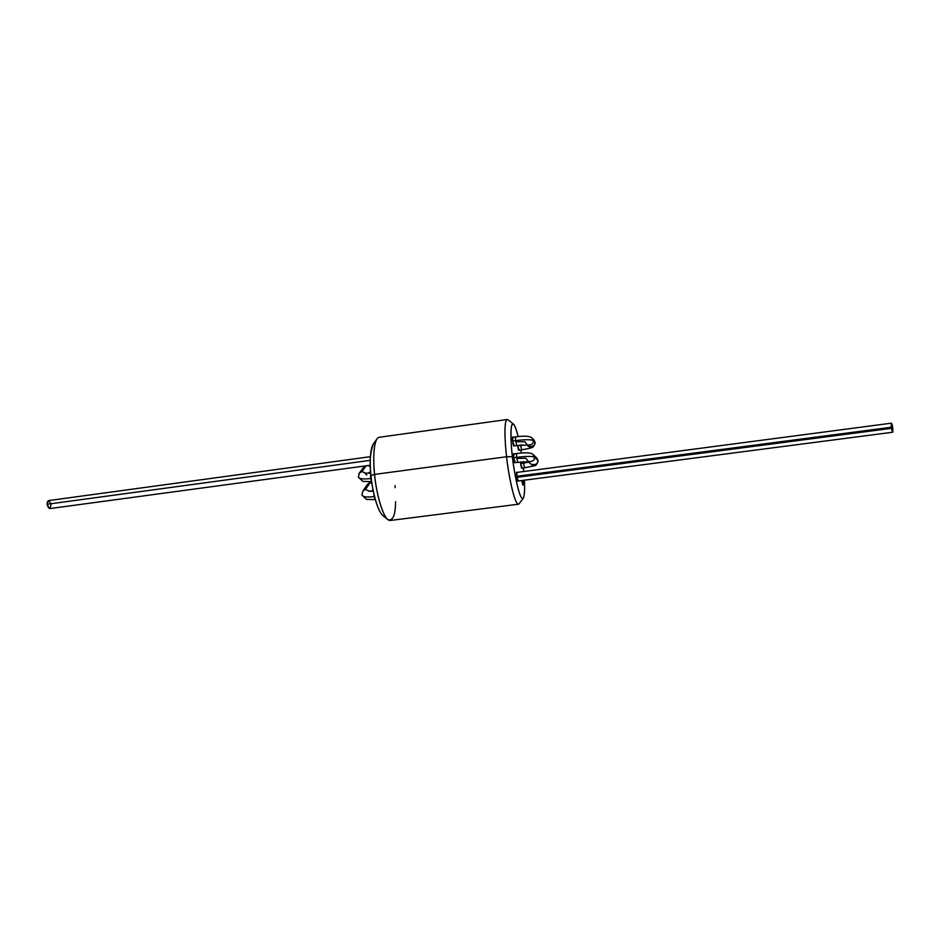<?xml version="1.0" encoding="UTF-8"?>
<svg xmlns="http://www.w3.org/2000/svg" width="940" height="940" viewBox="0 0 940 940"><rect width="100%" height="100%" fill="white"/><g stroke="black" fill="none" stroke-linecap="round" stroke-linejoin="round"><path stroke-width="1.41" d="M512.406 456.676C510.902 445.29 509.645 421.543 513.393 423.975C514.897 425.491 516.483 429.697 518.128 436.571C514.873 423.834 512.57 420.873 511.219 427.7C510.702 436.912 511.09 446.582 512.406 456.676C513.487 466.475 516.424 485.24 520.102 494.969C523.839 504.545 525.237 492.901 524.356 480.199C524.931 489.164 524.567 495.18 523.274 498.259C519.773 502.395 513.428 469.013 512.406 456.676L506.589 456.746L512.406 456.676M520.842 450.002L521.347 453.033L520.842 450.002M513.393 423.975L507.917 419.757C503.535 416.878 504.886 443.798 506.589 456.746C505.05 444.585 503.629 420.521 507.154 419.498L379.149 437.288C373.004 438.674 373.121 462.468 374.578 474.406C373.415 463.808 372.91 445.102 377.081 438.757L373.251 444.127C370.113 452.786 369.349 463.279 370.971 475.593L374.578 474.406L506.589 456.746L374.578 474.406C375.319 487.449 382.639 520.901 390.206 520.49L518.422 504.216C514.004 504.216 507.776 469.965 506.589 456.746C507.741 470.764 515.014 508.634 519.091 503.758L523.274 498.259M516.683 476.204L518.293 480.986C517.717 481.821 517.176 480.223 516.683 476.204C516.283 472.832 516.448 471.563 517.164 472.385L516.683 476.204M521.723 480.54L522.957 485.24L523.004 480.857L521.794 481.01L523.004 480.857C523.298 486.203 522.875 486.098 521.723 480.54M517.658 445.454L519.221 450.213C518.668 451.012 518.152 449.426 517.658 445.454L517.658 445.454M512.606 440.895L514.239 445.795C513.651 446.606 513.111 444.973 512.606 440.895C512.206 437.617 512.37 436.395 513.076 437.229L512.606 440.895M520.654 463.455L522.182 468.132C521.653 468.919 521.136 467.368 520.654 463.455L520.502 461.857L520.654 463.455M513.569 457.639L515.202 462.515C514.615 463.338 514.074 461.716 513.569 457.639C513.17 454.302 513.334 453.045 514.051 453.879L513.569 457.639M385.13 516.189C378.338 517.388 371.582 487.202 370.971 475.593C369.655 464.947 369.643 443.375 375.365 442.775M523.697 471.528L523.345 467.979L523.697 471.528M374.578 474.406L370.971 475.593C371.77 486.004 376.329 509.703 382.733 515.437L387.832 519.609C380.665 513.216 375.495 486.238 374.578 474.406M395.012 485.604L395.188 487.696M395.599 501.748C395.399 515.402 392.803 521.359 387.832 519.609M534.155 440.226L535.048 442.423C533.532 448.31 533.791 447.358 521.677 449.884L520.525 445.172L522.135 444.926L517.67 445.56L520.513 445.043M515.555 436.889L515.555 440.602L515.59 436.877C524.685 435.655 530.207 436.078 532.158 438.134L533.309 440.555L534.919 442.188L533.767 439.779L535.048 442.423L532.534 438.581M515.555 440.602C525.154 439.462 531.065 439.438 533.309 440.555C531.065 439.438 525.154 439.462 515.555 440.602L512.617 441.001L515.555 440.602L516.777 445.443L515.555 440.602M513.581 445.889L527.317 444.996L524.837 441.706L516.788 441.73M370.407 456.687L48.445 500.609L47.024 504.275L370.266 460.341L47.024 504.275C47.494 500.01 48.763 499.833 50.831 503.758M515.59 436.877L512.429 437.312M369.549 473.231L370.63 471.692L368.045 473.196M370.348 466.781L368.504 465.5L370.348 466.781M366.083 465.829L361.947 471.563L366.06 473.337L361.947 471.563L359.291 473.126L361.947 471.563L366.083 465.829M371.653 481.362L370.607 478.507C363.498 479.365 359.421 478.918 358.363 477.168C359.421 478.918 363.498 479.365 370.607 478.507L371.653 481.362M366.823 475.041L364.967 473.184L370.736 473.09L370.607 478.507L370.736 473.126M891.273 427.254C891.167 422.389 891.637 422.33 892.695 427.065L516.695 476.286L892.695 427.065L891.449 423.176L516.506 472.468M517.635 481.069L892.671 432.236L892.695 427.065C893.094 432.788 892.659 433.223 891.425 428.346L516.824 477.332M373.862 493.688L373.944 494.969L373.862 493.688M373.133 490.198L371.535 490.774M375.342 499.598L366.588 499.434L361.947 495.086C363.016 496.931 367.105 497.448 374.179 496.614L375.319 499.504L374.179 496.614C367.105 497.448 363.016 496.931 361.947 495.086L362.816 491.091L365.507 489.47L369.972 482.913L371.899 483.113L369.972 482.913L365.507 489.47L369.702 491.362L365.507 489.47L362.805 491.115M523.51 463.162L523.369 461.622L523.51 463.162L528.633 462.116L523.51 463.162L524.638 467.803L523.51 463.162L520.654 463.538L523.51 463.162M536.999 458.227L537.997 460.541C536.164 466.839 536.928 465.089 524.638 467.803L521.571 468.214M516.553 453.55L516.542 457.334L516.577 453.538C525.848 452.316 531.347 452.645 533.109 454.537L534.425 457.134L537.88 460.318L534.425 457.134L533.532 454.995M516.542 457.334C526.212 456.194 532.169 456.123 534.425 457.134C532.169 456.123 526.212 456.194 516.542 457.334L513.581 457.733L516.542 457.334L517.729 462.174L516.542 457.334M514.544 462.598L528.515 461.657L525.883 458.274L517.776 458.368M528.327 461.622C532.698 461.798 534.731 460.306 534.425 457.134C534.731 460.306 532.698 461.798 528.327 461.622M528.022 461.587L530.9 464.078C535.506 465.37 537.833 464.125 537.88 460.318C539.337 462.633 533.309 467.439 530.466 463.643M374.179 496.614L373.944 494.969L374.179 496.614M362.816 491.091L367.329 484.511L369.972 482.913L367.058 484.981M358.669 476.122L359.021 473.584M50.995 504.956C49.996 509.457 48.669 509.233 47.024 504.275L49.573 508.622L370.289 465.253M527.129 444.961C531.523 445.255 533.591 443.798 533.309 440.555C533.591 443.798 531.523 445.255 527.129 444.961M526.811 444.914L527.775 445.842C532.404 447.334 534.789 446.112 534.919 442.188C536.446 444.608 530.031 449.39 527.375 445.396M520.525 445.172L521.7 449.872M532.158 438.134L533.767 439.779M371.688 481.574L362.946 481.445L358.363 477.168L359.315 473.102L364.544 466.029M372.769 491.326L373.215 490.645M533.109 454.537L536.587 457.78M513.393 453.961L516.577 453.538M373.345 491.268L368.633 491.197M367.329 484.511L370.806 481.68M521.677 449.884L518.598 450.295"/></g></svg>
